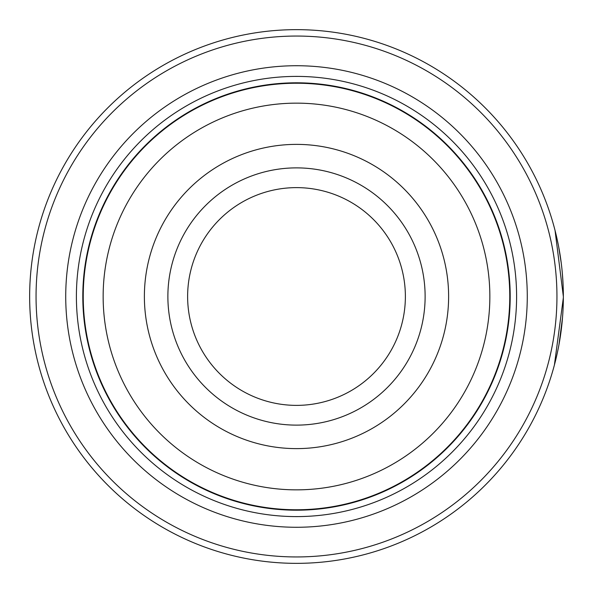 <?xml version="1.0" encoding="UTF-8"?>
<svg xmlns="http://www.w3.org/2000/svg" width="593" height="593" viewBox="0 0 593 593"><rect width="100%" height="100%" fill="white"/><g stroke="black" fill="none" stroke-linecap="round" stroke-linejoin="round"><path stroke-width="0.89" d="M509.98 296.5A213.48 213.48 0 0 1 296.5 509.98A213.48 213.48 0 0 1 83.02 296.5A213.48 213.48 0 0 1 296.5 83.02A213.48 213.48 0 0 1 509.98 296.5A213.48 213.48 0 0 0 296.5 83.02A213.48 213.48 0 0 0 83.02 296.5M563.068 284.314L562.364 273.581M561.267 263.218L558.591 246.325M558.977 248.4L559.948 254.019M563.35 297.716L554.403 365.014M425.122 296.5A128.622 128.622 0 0 0 296.5 167.878A128.622 128.622 0 0 0 167.878 296.5A128.622 128.622 0 0 0 296.5 425.122A128.622 128.622 0 0 0 425.122 296.5M405.375 296.5A108.875 108.875 0 0 0 296.5 187.625A108.875 108.875 0 0 0 187.625 296.5A108.875 108.875 0 0 0 296.5 405.375A108.875 108.875 0 0 0 405.375 296.5M36.054 296.5A260.446 260.446 0 0 0 296.5 556.946A260.446 260.446 0 0 0 556.946 296.5A260.446 260.446 0 0 0 296.5 36.054A260.446 260.446 0 0 0 36.054 296.5M563.35 296.5A266.85 266.85 0 0 1 296.5 563.35A266.85 266.85 0 0 1 29.65 296.5A266.85 266.85 0 0 1 296.5 29.65A266.85 266.85 0 0 1 563.35 296.5L555.041 230.41M562.49 317.9L558.954 344.748M558.851 345.274L557.783 350.737M65.727 296.5A230.773 230.773 0 0 1 296.5 65.727A230.773 230.773 0 0 1 527.273 296.5A230.773 230.773 0 0 1 296.5 527.273A230.773 230.773 0 0 1 65.727 296.5M76.401 296.5A220.099 220.099 0 0 1 296.5 76.401A220.099 220.099 0 0 1 516.599 296.5A220.099 220.099 0 0 1 296.5 516.599A220.099 220.099 0 0 1 76.401 296.5M510.195 296.5A213.695 213.695 0 0 1 296.5 510.195A213.695 213.695 0 0 1 82.805 296.5A213.695 213.695 0 0 1 296.5 82.805A213.695 213.695 0 0 1 510.195 296.5M558.213 244.398L556.464 236.273M83.235 296.5A213.265 213.265 0 0 0 296.5 509.765A213.265 213.265 0 0 0 509.765 296.5A213.265 213.265 0 0 0 296.5 83.235A213.265 213.265 0 0 0 83.235 296.5M489.855 296.5A193.355 193.355 0 0 1 296.5 489.855A193.355 193.355 0 0 1 103.145 296.5A193.355 193.355 0 0 1 296.5 103.145A193.355 193.355 0 0 1 489.855 296.5M144.381 296.5A152.119 152.119 0 0 0 296.5 448.619A152.119 152.119 0 0 0 448.619 296.5A152.119 152.119 0 0 0 296.5 144.381A152.119 152.119 0 0 0 144.381 296.5"/></g></svg>

